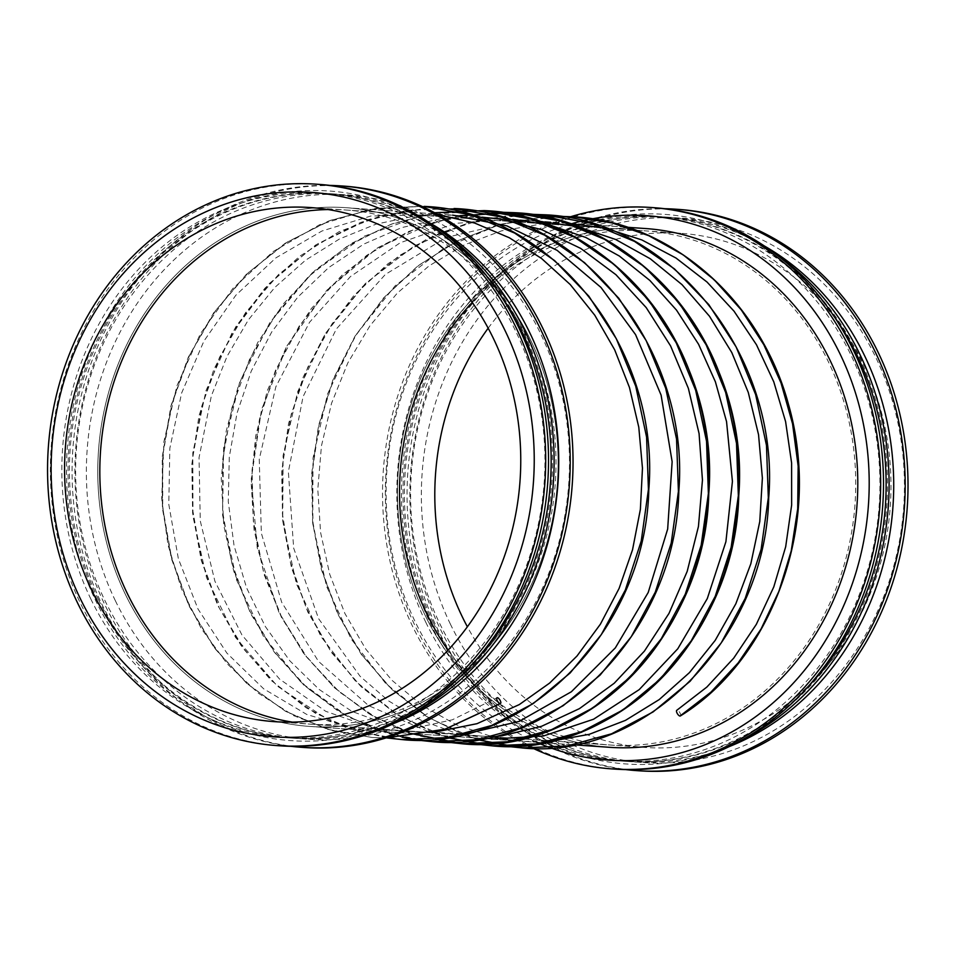 <?xml version="1.0" encoding="UTF-8"?>
<svg xmlns="http://www.w3.org/2000/svg" width="955" height="955" viewBox="0 0 955 955"><rect width="100%" height="100%" fill="white"/><g stroke="black" fill="none" stroke-linecap="round" stroke-linejoin="round"><path stroke-width="0.72" stroke-dasharray="4.78 3.58" d="M279.911 745.807A281.391 248.909 94 0 1 80.339 603.059A281.391 248.909 94 0 1 90.665 315.747A281.391 248.909 94 0 1 318.982 184.375M90.916 599.167A272.891 241.388 94 0 1 100.932 320.534A272.891 241.388 94 0 1 322.348 193.137A272.891 241.388 94 0 1 544.207 482.12A272.891 241.388 94 0 1 284.459 737.594A272.891 241.388 94 0 1 90.916 599.167M472.212 664.322A272.891 241.388 94 0 1 290.654 738.024A272.891 241.388 94 0 1 97.124 599.597A272.891 241.388 94 0 1 107.127 320.976A272.891 241.388 94 0 1 328.544 193.567A272.891 241.388 94 0 1 498.152 291.705M406.353 717.014A275.47 243.668 94 0 1 95.81 600.91A275.47 243.668 94 0 1 143.68 268.057A275.47 243.668 94 0 1 440.219 230.394M98.508 599.692A272.891 241.388 94 0 1 108.512 321.071A272.891 241.388 94 0 1 329.929 193.662A272.891 241.388 94 0 1 551.799 482.645A272.891 241.388 94 0 1 292.039 738.12A272.891 241.388 94 0 1 98.508 599.692M394.32 723.269A272.891 241.388 94 0 1 298.247 738.549A272.891 241.388 94 0 1 104.716 600.122A272.891 241.388 94 0 1 114.719 321.501A272.891 241.388 94 0 1 336.136 194.092A272.891 241.388 94 0 1 429.165 222.539M290.774 746.285A281.391 248.909 94 0 1 102.042 604.563A281.391 248.909 94 0 1 109.443 322.504A281.391 248.909 94 0 1 329.809 185.401M304.43 747.514A281.391 248.909 94 0 1 104.859 604.766A281.391 248.909 94 0 1 115.185 317.454A281.391 248.909 94 0 1 343.502 186.082M115.436 600.874A272.891 241.388 94 0 1 334.656 194.343A272.891 241.388 94 0 1 533.666 606.007A272.891 241.388 94 0 1 115.436 600.874M125.475 594.547A259.999 230 94 0 1 135.001 329.081A259.999 230 94 0 1 345.973 207.689A259.999 230 94 0 1 557.362 483.039A259.999 230 94 0 1 309.862 726.445A259.999 230 94 0 1 125.475 594.547A259.999 230 94 0 1 135.001 329.081A259.999 230 94 0 1 345.973 207.689A259.999 230 94 0 1 557.362 483.039A259.999 230 94 0 1 309.862 726.445A259.999 230 94 0 1 125.475 594.547M609.588 747.311L609.6 747.311A259.999 230 94 0 1 425.202 615.414A259.999 230 94 0 1 434.728 349.936A259.999 230 94 0 1 645.699 228.555A259.999 230 94 0 1 857.089 503.894A259.999 230 94 0 1 609.6 747.311A259.999 230 94 0 1 425.202 615.414A259.999 230 94 0 1 434.728 349.936A259.999 230 94 0 1 645.699 228.555L645.699 228.555M536.471 742.214A272.891 241.388 94 0 1 415.162 621.729A272.891 241.388 94 0 1 572.57 223.458M526.671 745.258A281.391 248.909 94 0 1 412.5 626.17A281.391 248.909 94 0 1 570.887 216.654M614.877 769.109A281.391 248.909 94 0 1 415.318 626.373A281.391 248.909 94 0 1 425.632 339.061A281.391 248.909 94 0 1 653.948 207.689M425.894 622.469A272.891 241.388 94 0 1 435.898 343.848A272.891 241.388 94 0 1 657.315 216.451A272.891 241.388 94 0 1 879.185 505.434A272.891 241.388 94 0 1 619.425 760.908A272.891 241.388 94 0 1 425.894 622.469M807.19 687.636A272.891 241.388 94 0 1 625.632 761.338A272.891 241.388 94 0 1 432.102 622.911A272.891 241.388 94 0 1 442.105 344.277A272.891 241.388 94 0 1 663.522 216.881A272.891 241.388 94 0 1 833.118 315.019M741.331 740.328A275.47 243.668 94 0 1 430.777 624.212A275.47 243.668 94 0 1 478.658 291.371A275.47 243.668 94 0 1 775.185 253.708M433.486 623.006A272.891 241.388 94 0 1 443.49 344.373A272.891 241.388 94 0 1 664.907 216.976A272.891 241.388 94 0 1 886.765 505.959A272.891 241.388 94 0 1 627.017 761.433A272.891 241.388 94 0 1 433.486 623.006M729.286 746.583A272.891 241.388 94 0 1 633.213 761.863A272.891 241.388 94 0 1 439.682 623.436A272.891 241.388 94 0 1 449.686 344.815A272.891 241.388 94 0 1 671.102 217.406A272.891 241.388 94 0 1 764.131 245.841M625.752 769.599A281.391 248.909 94 0 1 437.02 627.877A281.391 248.909 94 0 1 444.421 345.817A281.391 248.909 94 0 1 664.787 208.715M639.396 770.816A281.391 248.909 94 0 1 439.837 628.08A281.391 248.909 94 0 1 450.151 340.768A281.391 248.909 94 0 1 678.468 209.396M450.414 624.176A272.891 241.388 94 0 1 669.634 217.656A272.891 241.388 94 0 1 868.632 629.309A272.891 241.388 94 0 1 450.414 624.176M488.172 328.198A257.683 227.947 94 0 1 680.784 233.318A257.683 227.947 94 0 1 890.287 506.21A257.683 227.947 94 0 1 645.007 747.443A257.683 227.947 94 0 1 467.389 626.802M472.259 302.401A257.683 227.947 94 0 1 645.532 230.871A257.683 227.947 94 0 1 855.035 503.751A257.683 227.947 94 0 1 609.756 744.996A257.683 227.947 94 0 1 448.062 650.14M328.126 209.551A257.683 227.947 94 0 1 345.806 210.005A257.683 227.947 94 0 1 555.309 482.896A257.683 227.947 94 0 1 310.029 724.129A257.683 227.947 94 0 1 292.457 722.135M680.39 715.94A3.354 1.313 57.8 0 0 679.662 712.37A3.354 1.313 57.8 0 0 676.785 710.293M506.998 746.333L465.658 735.768L426.455 716.405L391.216 688.925L361.324 654.414L337.807 614.172L321.417 569.658L312.607 522.385L311.64 473.883L318.528 425.679L333.116 379.302L354.997 336.232L383.588 297.924L418.027 265.741L457.23 240.911L499.775 224.401L543.849 216.833L499.919 224.401L457.803 240.732L418.923 265.263L384.555 297.184L355.857 335.408L333.761 378.61L318.982 425.345L312.01 474.014L313.037 522.97L322.002 570.553L338.571 615.127L362.16 655.202L391.92 689.391L426.825 716.548L465.658 735.744L507.069 746.333M447.382 737.618L398.557 715.605L355.69 681.369L321.023 636.663L296.432 583.851L282.716 521.108L283.098 455.583L297.685 391.681L325.583 333.247L365.18 283.695L414.267 245.913L470.027 222.252L528.986 214.23L483.827 218.934L440.076 232.901L399.286 255.63L362.84 286.321L332.03 323.888L307.892 367.007L291.251 414.124L282.656 463.593L282.405 513.659L290.463 562.531L306.495 608.49L329.917 649.913L359.88 685.32L395.275 713.457L434.823 733.333L477.082 744.243M411.032 733.488L370.659 714.782L334.31 687.6L303.308 652.898L278.788 611.964L257.253 547.955L251.272 478.789L261.503 409.731L287.204 345.543L326.694 290.392L377.5 247.966L436.339 221.226L499.035 212.141L452.921 217.036L408.31 231.599L366.839 255.272L330.012 287.192L299.142 326.168L275.338 370.779L259.462 419.352L252.048 470.099L253.35 521.155L263.27 570.613L281.415 616.655L307.092 657.577L339.3 691.874L376.819 718.255L418.242 735.768L462.005 743.754M402.21 737.332L348.802 717.312L301.589 682.944L263.413 636.257L236.613 580.055L222.599 515.223L223.625 447.573L239.753 381.893L269.943 322.396L312.357 272.76L364.44 236.136L423.005 214.923L484.042 210.589L436.841 212.44L390.69 224.449L347.357 246.139L308.453 276.675L275.446 314.899L249.553 359.319L231.755 408.239L222.682 459.761L222.67 511.916L231.647 562.698L249.267 610.15L274.801 652.432L307.224 687.934L345.268 715.283L387.432 733.428L432.054 741.665M454.031 208.5L406.83 210.363L360.692 222.372L317.358 244.062L278.466 274.61L245.459 312.822L219.578 357.242L201.78 406.15L192.719 457.66L192.683 509.815L201.672 560.585L219.28 608.025L244.802 650.319L277.213 685.821L315.245 713.17L357.397 731.327L402.019 739.576M424.139 206.411L376.927 208.262L330.776 220.259L287.431 241.949L248.527 272.497L215.508 310.709L189.615 355.141L171.816 404.061L162.744 455.595L162.72 507.762L171.709 558.544L189.329 605.995L214.863 648.278L247.297 683.78L285.354 711.129L327.517 729.274L372.152 737.499L385.892 737.976L372.152 737.499L331.982 730.587L293.639 715.641L258.351 693.175L227.266 663.88L201.338 628.653L181.366 588.555L167.996 544.839L161.705 498.904L163.902 441.711L176.962 385.748L200.323 333.868L232.889 288.446L273.214 251.511L319.555 224.747L369.86 209.408L421.68 206.256L375.005 208.536L328.699 220.987L285.175 243.25L246.342 274.324L213.669 312.846L188.278 357.265L170.957 405.839L162.255 456.8L162.398 508.346L171.387 558.639L188.935 605.828L214.481 648.123L247.106 683.792L285.509 711.296L327.947 729.417L372.08 737.487M284.459 737.594L290.654 738.024M322.348 193.137L328.544 193.567M292.039 738.12L298.247 738.549M329.929 193.662L336.136 194.092M309.862 726.445L573.848 744.816L309.862 726.445M345.973 207.689L627.077 227.254L345.973 207.689M619.425 760.908L625.632 761.338M657.315 216.451L663.522 216.881M627.017 761.433L633.213 761.863M664.907 216.976L671.102 217.406M274.777 721.682L645.007 747.443M310.554 207.557L680.784 233.318M310.029 724.129L609.756 744.996M345.806 210.005L645.532 230.871M567.473 223.195L558.484 223.016M544.386 223.506L501.53 230.859L464.333 244.874L429.117 265.836L397.28 293.125L369.919 325.846L347.811 362.948L331.54 403.332L321.465 445.818L317.8 489.247L320.582 532.448L329.702 574.253L344.934 613.564L365.884 649.257L391.98 680.306L422.48 705.757L456.442 724.809L492.673 736.842M507.451 739.624L524.426 741.366L551.787 741.068M537.498 221.106L528.533 220.939M514.423 221.429L446.403 237.413L385.378 274.419L336.315 329.033L303.069 396.659L288.374 471.794L293.663 548.122L318.588 618.673L360.107 676.307L388.709 700.994L420.797 720.106L455.332 732.927L491.3 739.075M512.763 219.304L455.392 223.339L400.205 242.773L350.497 276.52L309.575 322.229L275.84 386.787L259.247 459.319L261.348 533.165L281.701 602.295L318.445 661.326L368.606 705.638L428.138 731.566L491.777 736.902M481.977 217.155L441.676 218.516L401.757 227.588L363.652 244.158L328.604 267.639L297.662 297.268L271.65 332.101L251.261 371.101L237.019 413.145L229.284 457.075L228.281 501.662L234.059 545.615L246.509 587.671L265.299 626.492L289.807 660.812L319.125 689.438L351.918 711.38L405.218 731.124L461.886 734.801M452.682 215.126L414.076 216.14L376.019 224.162L339.491 238.977L305.457 260.261L274.801 287.455L248.396 319.841L227.015 356.43L211.353 395.919L199.046 457.636L200.263 520.905L214.911 581.249L241.961 635.015L279.648 679.172L325.715 711.296L377.5 729.513L432.006 732.7M437.987 214.589L370.767 216.045L321.966 231.003L275.911 257.862L235.813 295.262L203.904 341.126L181.641 393.006L169.835 448.277L168.796 504.371L178.37 558.759L198.031 609.075L226.896 653.113L263.711 688.853L306.853 714.507L354.329 728.677L403.774 730.468L452.384 719.784L496.946 697.783M477.345 739.707L428.604 717.742L385.796 683.589L351.154 638.99L326.538 586.31L312.727 523.543L313.037 457.982L327.565 394.009L355.451 335.515L395.048 285.879L444.147 248.049L499.943 224.353L558.962 216.308M513.862 214.744L469.788 222.324L427.255 238.834L388.052 263.664L353.601 295.847L325.022 334.155L303.129 377.225L288.553 423.602L281.665 471.806L282.632 520.308L291.442 567.58L307.844 612.095L331.349 652.325L361.241 686.848L396.48 714.316L435.683 733.691L477.034 744.243M459.988 215.627L417.932 227.517L378.216 247.512L342.284 274.885L311.282 308.632L286.094 347.608L267.388 390.523L255.665 436.053L251.177 482.872L254.042 529.571L264.189 574.791L281.355 617.145L305.063 655.273L334.62 687.887L369.06 713.815L407.093 732.103L447.059 742.154M434.656 212.762L392.171 223.84L351.882 243.191L315.305 270.11L283.623 303.583L257.778 342.451L238.475 385.414L226.204 431.135L221.262 478.228L223.768 525.286L233.665 570.911L250.688 613.683L274.36 652.217L303.988 685.189L338.583 711.415L376.843 729.918L417.084 740.065M387.109 737.976L329.021 720.392L277.296 686.072L235.491 637.367L206.519 577.596L192.994 516.631L192.791 452.909L206.041 390.523L232.005 333.02L269.226 283.587L315.735 244.946L369.048 219.352L426.085 208.345L381.857 215.52L339.085 231.695L299.595 256.286L264.845 288.303L235.957 326.526L213.777 369.597L198.938 416.034L191.824 464.345L192.612 513.002L201.29 560.454L217.609 605.16L241.09 645.58L271.005 680.27L306.304 707.894L345.603 727.364L387.073 737.976"/><path stroke-width="1.43" d="M80.196 598.415A272.891 241.388 94 0 1 299.404 191.883A272.891 241.388 94 0 1 498.415 603.548A272.891 241.388 94 0 1 80.196 598.415M92.026 590.966A257.683 227.947 94 0 1 101.481 327.863A257.683 227.947 94 0 1 310.554 207.557A257.683 227.947 94 0 1 520.057 480.437A257.683 227.947 94 0 1 274.777 721.682A257.683 227.947 94 0 1 92.026 590.966M77.522 602.856A281.391 248.909 94 0 1 87.848 315.556A281.391 248.909 94 0 1 316.165 184.184A281.391 248.909 94 0 1 544.935 482.18A281.391 248.909 94 0 1 277.093 745.604A281.391 248.909 94 0 1 77.522 602.856M316.165 184.184L318.982 184.375A281.391 248.909 94 0 1 547.752 482.37A281.391 248.909 94 0 1 279.911 745.807L277.093 745.604M498.152 291.705A272.891 241.388 94 0 1 472.212 664.322M440.219 230.394A275.47 243.668 94 0 1 553.375 482.764A275.47 243.668 94 0 1 406.353 717.014M429.165 222.539A272.891 241.388 94 0 1 557.995 483.087A272.891 241.388 94 0 1 394.32 723.269M329.809 185.401A281.391 248.909 94 0 1 340.684 185.891A281.391 248.909 94 0 1 569.455 483.875A281.391 248.909 94 0 1 301.613 747.311A281.391 248.909 94 0 1 290.774 746.285M340.684 185.891L343.502 186.082A281.391 248.909 94 0 1 572.272 484.078A281.391 248.909 94 0 1 304.43 747.514L301.613 747.311M645.699 228.555L627.077 227.254L645.699 228.555A259.999 230 94 0 1 857.089 503.894A259.999 230 94 0 1 609.588 747.311L573.848 744.816L609.588 747.311M572.57 223.458A272.891 241.388 94 0 1 868.453 504.682A272.891 241.388 94 0 1 536.471 742.214M570.887 216.654A281.391 248.909 94 0 1 651.131 207.486A281.391 248.909 94 0 1 879.913 505.482A281.391 248.909 94 0 1 612.06 768.918A281.391 248.909 94 0 1 526.671 745.258M651.131 207.486L653.948 207.689A281.391 248.909 94 0 1 882.73 505.684A281.391 248.909 94 0 1 614.877 769.109L612.06 768.918M833.118 315.019A272.891 241.388 94 0 1 807.19 687.636M775.185 253.708A275.47 243.668 94 0 1 888.353 506.066A275.47 243.668 94 0 1 741.331 740.328M764.131 245.841A272.891 241.388 94 0 1 892.973 506.389A272.891 241.388 94 0 1 729.286 746.583M664.787 208.715A281.391 248.909 94 0 1 675.651 209.193A281.391 248.909 94 0 1 904.433 507.189A281.391 248.909 94 0 1 636.579 770.625A281.391 248.909 94 0 1 625.752 769.599M675.651 209.193L678.468 209.396A281.391 248.909 94 0 1 907.25 507.392A281.391 248.909 94 0 1 639.396 770.816L636.579 770.625M467.389 626.802A257.683 227.947 94 0 1 462.256 616.727A257.683 227.947 94 0 1 488.172 328.198M448.062 650.14A257.683 227.947 94 0 1 427.004 614.268A257.683 227.947 94 0 1 472.259 302.401M292.457 722.135A257.683 227.947 94 0 1 127.278 593.413A257.683 227.947 94 0 1 328.126 209.551M679.996 716.047A3.354 1.313 57.8 0 0 680.366 715.952A3.354 1.313 57.8 0 0 680.39 715.94C768.596 661.433 818.017 534.418 792.865 423.566C771.819 311.664 677.62 222.002 574.027 216.845L543.873 216.833L574.027 216.845L612.143 222.945L648.839 235.718L683.171 254.854L714.268 279.839L741.378 310.053L763.809 344.707L781.011 382.931L792.543 423.722L798.153 466.052L797.7 508.824L791.217 550.94L778.898 591.336L761.075 628.951L738.227 662.83L710.962 692.112L679.996 716.047A3.354 1.313 57.8 0 1 677.238 713.433A3.354 1.313 57.8 0 1 676.785 710.293L706.855 687.063L733.738 658.114L756.324 624.367L773.801 586.883L785.678 546.749L791.647 505.088L791.611 463.02L785.595 421.597L773.789 381.857L756.467 344.743L734.037 311.187L707.022 282.035L676.033 258.053L641.832 239.932L605.291 228.185L567.473 223.195M500.157 703.525A3.354 1.313 57.8 0 0 500.539 703.441A3.354 1.313 57.8 0 0 499.847 699.896A3.354 1.313 57.8 0 0 496.946 697.783A3.354 1.313 57.8 0 0 497.4 700.922A3.354 1.313 57.8 0 0 500.157 703.525L444.863 729.238L385.892 737.976L445.054 729.226L500.504 703.453M507.069 746.333L521.979 747.92L567.306 745.939L611.57 733.798L653.029 711.976L690.059 681.309L721.192 642.954L745.198 598.403L761.123 549.364L768.321 497.71L766.483 445.424L755.62 394.522L736.138 346.94L708.741 304.526L674.445 268.892L634.526 241.412L590.5 223.136L544.004 214.756L528.998 214.23L543.944 214.756M477.082 744.243L491.992 745.831L537.319 743.85L581.583 731.721L623.042 709.899L660.072 679.232L691.205 640.889L715.223 596.338L731.148 547.299L738.346 495.645L736.508 443.371L725.657 392.457L706.175 344.886L678.778 302.46L644.494 266.827L604.575 239.335L560.549 221.059L514.005 212.667L499.071 212.153L514.005 212.667C605.733 217.907 690.25 286.834 722.517 381.881C752.373 464.572 741.152 564.727 694.524 636.317C649.161 708.98 569.335 752.027 491.992 745.831L447.382 737.618M447.059 742.154L462.065 743.754L507.392 741.76L551.644 729.62L593.103 707.798L630.121 677.119L661.254 638.776L685.26 594.237L701.185 545.198L708.383 493.544L706.533 441.27L695.682 390.368L676.2 342.797L648.815 300.383L614.519 264.738L574.612 237.258L530.586 218.97L484.042 210.589C575.925 215.83 660.538 284.996 692.709 380.257C722.386 462.924 711.069 562.937 664.441 634.407C619.067 706.951 539.336 749.914 462.065 743.754L411.032 733.488M432.054 741.665L477.393 739.683L521.657 727.543L563.116 705.721L600.146 675.042L631.279 636.699L655.285 592.148L671.21 543.109L678.408 491.455L676.558 439.169L665.707 388.267L646.213 340.684L618.816 298.27L584.52 262.637L544.613 235.157L500.575 216.881L454.031 208.5C582.252 213.049 690.429 351.261 678.802 491.348C675.937 632.067 554.891 754.522 432.054 741.665L402.21 737.332M387.073 737.976L402.067 739.576L447.406 737.594L491.67 725.466L533.129 703.644L570.159 672.977L601.292 634.633L625.298 590.083L641.235 541.043L648.433 489.39L646.583 437.104L635.732 386.202L616.262 338.631L588.865 296.205L554.569 260.572L514.661 233.08L470.636 214.803L424.08 206.411M558.484 223.016L544.386 223.506M492.673 736.842L507.451 739.624M551.787 741.068L589.223 734.335L625.465 720.368L659.213 699.585L689.403 672.654L715.188 640.399L735.839 603.775L750.833 563.784L759.774 521.526L762.377 478.109L758.545 434.68L748.278 392.433L731.805 352.562L709.493 316.248L682.013 284.638L650.26 258.757L615.569 239.454L577.512 226.598L537.498 221.106M528.533 220.939L514.423 221.429M491.3 739.075L543.407 736.007L593.568 719.222L639.17 689.653L677.787 648.767L707.297 598.582L725.907 541.712L732.425 481.404L726.552 421.632L715.402 381.833L698.559 344.242L676.51 310.124L649.878 280.472L619.377 256.047L585.797 237.461L549.961 225.105L512.763 219.304M491.777 736.902L502.103 735.78L541.497 726.325L579.458 708.622L614.22 683.243L644.41 651.119L668.989 613.408L687.182 571.424L698.439 526.515L702.45 480.09L699.072 433.57L688.376 388.375L670.589 345.925L646.213 307.606L615.927 274.706L580.736 248.431L541.963 229.749L501.327 219.256L481.977 217.155M461.886 734.801L519.054 721.443L571.341 691.778L615.342 647.872L648.206 592.494L667.664 529.082L672.141 461.707L661.099 395.119L635.576 334.632L600.97 287.431L557.135 250.365L506.771 225.834L452.682 215.126M432.006 732.7L476.999 723.687L519.329 704.563L549.602 683.1L576.987 656.025L600.42 624.14L619.115 588.399L632.532 549.793L640.375 509.373L642.464 468.177L638.788 427.219L629.452 387.455L614.686 349.84L594.81 315.257L570.254 284.554L541.557 258.495L509.397 237.783L474.551 223.004L437.987 214.589M506.998 746.333L521.919 747.92C644.721 760.801 765.803 638.418 768.715 497.734C780.378 357.6 672.26 219.352 544.004 214.756L513.862 214.744M521.979 747.92L477.345 739.707M558.962 216.308L573.967 216.845C665.838 222.085 750.463 291.251 782.623 386.512C826.744 505.804 779.686 654.772 680.366 715.952M477.034 744.243L491.932 745.831C614.734 758.724 735.816 636.364 738.74 495.669C750.415 355.546 642.309 217.286 514.065 212.679L459.988 215.627M462.005 743.754C584.794 756.611 705.852 634.251 708.765 493.568C720.44 353.457 612.346 215.209 484.101 210.589L434.656 212.762M417.084 740.065L432.006 741.665M402.067 739.576L387.109 737.976M402.019 739.576C524.808 752.468 645.902 630.097 648.815 489.414C660.502 349.291 552.396 211.031 424.139 206.411"/></g></svg>

